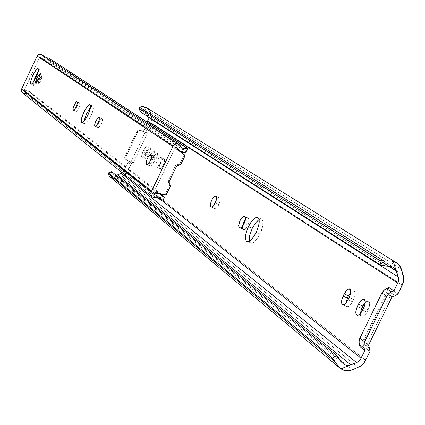 <?xml version="1.0" encoding="UTF-8"?>
<svg xmlns="http://www.w3.org/2000/svg" width="425" height="425" viewBox="0 0 425 425"><rect width="100%" height="100%" fill="white"/><g stroke="black" fill="none" stroke-linecap="round" stroke-linejoin="round"><path stroke-width="0.32" stroke-dasharray="2.12 1.59" d="M247.945 225.324L249.22 221.584L249.146 218.923L245.071 216.808L248.811 218.503L247.281 217.993L245.549 219.406L248.173 218.057L244.433 216.362L248.811 218.503L249.3 219.412L249.305 221.027L247.945 225.324L244.194 223.63L247.945 225.324L245.533 228.868L244.375 229.649L243.488 229.569L244.386 229.643L245.655 228.746L247.945 225.324M218.955 204.558L220.177 201.02L220.155 198.528L216.288 196.515L219.858 198.14L218.471 197.699L216.596 199.41L219.279 197.737L215.714 196.111L219.858 198.14L220.336 199.665L218.955 204.558L215.374 202.938L218.955 204.558L216.692 207.942L215.618 208.702L214.811 208.654L215.624 208.702L216.798 207.83L218.955 204.558M261.561 219.135C263.952 221.207 263.452 226.164 260.063 234.005L257.555 238.361L253.528 242.659L251.265 243.392L250.394 243.058L249.369 241.156L250.745 243.259C253.486 243.738 256.588 240.651 260.063 234.005L256.238 232.278L260.063 234.005L262.592 226.886L262.926 221.244L261.842 219.295L260.961 218.992L259.117 219.518L261.561 219.135L257.805 217.43M163.386 164.757L164.512 161.596L164.576 159.417L161.102 157.611L161.362 159.651L160.14 163.274L163.386 164.757L164.602 161.133L164.549 159.364L163.875 158.764L163.205 158.775L162.292 159.497L159.912 163.498L159.04 167.487L159.364 168.21L160.496 168.544L162.924 165.66L163.386 164.757L160.14 163.274L157.686 166.797L156.883 167.163L155.922 166.462L156.06 163.859L157.096 161.086L158.562 158.621L159.97 157.298L161.102 157.611L161.426 158.323L160.91 161.388L158.801 165.569L157.473 166.951L156.586 167.073L160.273 168.624L161.766 167.413L163.386 164.757M364.809 344.776L363.773 341.503L387.058 293.702L390.347 292.352L393.003 290.636L365.149 347.809L364.809 344.776L369.591 348.447L364.809 344.776L365.149 347.809L369.931 351.502L365.149 347.809L393.003 290.636L397.986 293.941L393.003 290.636L390.347 292.352L387.058 293.702L363.773 341.503L364.809 344.776M110.08 176.832L113.374 178.5L117.427 178.5L124.111 175.753L125.965 174.112L127.325 172.035L365.659 360.267L127.325 172.035L131.553 163.29L132.393 162.44L133.078 163.221L147.422 133.115L146.529 132.765L146.721 131.452L150.87 122.613L402.278 285.132L150.87 122.613L147.066 130.597L143.969 129.173L143.432 131.341L145.175 132.265L130.794 162.446L129.434 161.032L128.679 161.558L124.222 170.637L162.616 201.052L124.222 170.637L128.015 162.669L131.118 164.077L126.432 173.528L123.903 175.892L116.562 178.665L112.545 178.25M145.982 153.377L144.978 156.065L144.718 158.153L145.297 158.929L146.067 158.562L147.502 156.83L149.212 153.505L150.487 149.292L150.37 148.293L149.531 148.054L148.176 149.356L146.758 151.752L144.776 156.99L144.845 158.626L145.86 158.716L148.431 155.136L145.276 153.696L142.912 157.128L141.865 157.404L141.562 156.14L142.099 153.76L144.064 149.441L145.515 147.332L146.737 146.513L147.321 147.273L147.066 149.356L144.776 154.657L142.487 157.404L141.695 157.192L141.573 155.98L142.837 151.943L145.982 153.377L142.837 151.943L143.613 150.317L146.758 151.752L145.982 153.377M368.146 309.825L369.506 305.793L369.522 302.494L369.213 301.766L368.183 301.043L366.754 301.378L365.234 302.6L368.512 301.139C370.18 302.451 370.058 305.347 368.146 309.825L363.704 307.843L368.146 309.825L366.987 312.205L362.546 310.223L366.987 312.205L368.146 309.825M360.23 313.698L360.671 316.482L361.686 317.225L362.36 317.204L364.735 315.6L366.987 312.205C365.033 315.865 363.168 317.512 361.393 317.14L360.432 315.956L360.23 313.698M345.923 303.078L346.024 305.267L347.283 306.691L349.435 305.835L351.013 304.109L354.131 298.095L355.082 293.165L354.641 291.55L353.658 290.859L352.277 291.194L350.694 292.527L353.983 290.95C355.571 292.219 355.428 295.035 353.558 299.407L349.201 297.463L353.558 299.407L352.426 301.739L348.07 299.795L352.426 301.739C350.513 305.336 348.702 306.956 346.997 306.606L346.062 305.4L345.923 303.078M242.383 226.53L242.558 228.751L243.488 229.569L240.035 228.012L243.488 229.569L240.423 228.012L242.85 229.107L242.383 226.53M213.934 205.36L213.817 207.389L214.811 208.654L211.485 207.15L214.811 208.654L211.831 207.145L214.242 208.239L213.934 205.36M152.963 158.392L151.943 161.128L151.688 163.248L152.288 164.039L153.074 163.678L155.486 160.209L157.032 156.692L157.563 154.27L157.234 152.989L156.575 153L155.194 154.312L153.749 156.745L151.741 162.068L151.821 163.731L152.251 164.039L152.867 163.827L155.486 160.209L152.283 158.748L149.876 162.222L148.808 162.499L148.49 161.208L149.366 157.861L151.018 154.397L152.501 152.262L153.749 151.443L154.355 152.219L154.1 154.339L151.778 159.72L149.441 162.499L148.628 162.276L148.5 161.043L149.775 156.942L152.963 158.392L149.775 156.942L150.567 155.29L153.749 156.745L152.963 158.392M147.316 122.15L143.969 129.173L147.316 122.15M360.134 346.874L389.018 287.566L360.134 346.874M110.75 177.337L116.243 175.201L110.75 177.337M122.315 172.853L124.222 170.637L122.315 172.853M140.223 111.371L141.86 110.149L143.368 110.16L144.957 110.882L146.747 113.332L388.168 265.992L146.747 113.332L147.852 116.609L144.362 106.718L146.221 112.232L144.957 110.882L143.368 110.16L141.86 110.149L140.797 110.665L385.634 266.071L140.797 110.665L140.213 111.632M150.02 112.073L388.025 260.908L150.02 112.073L151.305 115.892L150.02 112.073L146.567 107.674L147.857 108.672M151.305 115.892L151.741 119.271L150.87 122.613L151.741 119.271L151.305 115.892L403.176 274.996L151.305 115.892M111.573 171.652L111.424 172.385L340.058 359.741L111.424 172.385L112.492 174.208L114.383 175.121L116.121 175.217L114.383 175.121L112.784 174.431L111.52 172.858L111.663 171.642M118.554 178.144L352.468 369.777L118.554 178.144M122.358 176.667L358.147 367.407L122.358 176.667M388.025 260.908L401.423 269.28L388.025 260.908M133.078 163.221L132.643 162.531L129.54 161.123L129.97 161.813L133.078 163.221L125.71 159.412L124.743 158.19L124.663 157.388L136.962 131.219L138.125 130.093L139.697 130.034L147.422 133.115L133.078 163.221M144.319 131.686L146.715 132.993L144.319 131.686L139.697 130.034L144.319 131.686M136.962 131.219L124.876 156.597L125.699 157.223L137.801 131.793L136.962 131.219L137.801 131.793L125.481 158.01L125.561 158.817L126.528 160.039L125.71 159.412L130.794 162.446L126.528 160.039L130.794 162.446L145.175 132.265L139.756 130.486L138.964 130.666L137.801 131.793L138.964 130.666L140.542 130.608L139.257 129.928L137.913 130.199L136.962 131.219M146.715 132.993L143.57 131.553L143.969 129.173L147.066 130.597L146.715 132.993M131.118 164.077L128.015 162.669L129.444 161.038L132.643 162.531L131.118 164.077M125.71 159.412L126.528 160.039L125.699 157.223L124.876 156.597L125.71 159.412M150.567 155.29L152.426 152.341L153.962 151.486L154.302 153.409L153.074 157.085L156.278 158.546L157.292 155.837L157.505 153.441L156.995 152.904L156.134 153.292L153.749 156.745L150.567 155.29M152.283 158.748L155.486 160.209L156.278 158.546L153.074 157.085L152.283 158.748M156.129 166.738C155.911 162.589 157.388 159.423 160.56 157.239L163.795 158.722C160.618 160.894 159.141 164.061 159.364 168.21L156.129 166.738M161.102 157.611L164.337 159.093L161.102 157.611M143.613 150.317L145.446 147.406L146.949 146.556L147.262 148.442L146.057 152.06L149.212 153.505L150.333 150.344L150.434 148.479L149.94 147.958L149.101 148.346L146.758 151.752L143.613 150.317M145.276 153.696L148.431 155.136L149.212 153.505L146.057 152.06L145.276 153.696M368.549 345.153L363.773 341.503L368.549 345.153M391.999 297.027L387.058 293.702L391.999 297.027M395.314 295.662L390.347 292.352L395.314 295.662M40.625 69.753L41.023 70.805L40.396 74.157L38.633 78.652L36.338 82.753L34.898 84.564L33.788 85.292L33.416 85.213L33.378 82.142L33.097 84.177L33.416 85.213L31.03 84.118L33.501 85.26C35.503 86.647 42.877 70.789 40.694 69.79L38.144 68.611L40.694 69.79L39.807 69.955L38.186 71.692L40.625 69.753L38.075 68.574M42.277 75.469L39.78 78.604L38.872 78.184L39.78 78.604L38.154 82.673L38.064 83.964L38.601 84.081L40.678 81.016L42.404 76.388L42.394 75.645L41.852 75.538L40.131 77.897L39.164 79.911L38.218 84.166L40.678 81.016L38.101 79.826L40.678 81.016L42.277 75.469L39.706 74.279L42.277 75.469M90.429 107.52L92.815 106.133L93.245 106.643L93.373 108.487L92.257 112.997L89.048 119.765L86.408 123.165L85.669 123.718L84.57 123.797L84.182 121.157L84.108 122.543L84.57 123.797L81.929 122.597L84.697 123.877C87.343 125.609 95.742 107.546 92.921 106.192L90.031 104.858L92.921 106.192L91.811 106.308L90.238 107.743M165.559 193.742L166.531 194.491L165.559 193.742L164.459 194.289L154.036 191.824L154.987 192.567L154.036 191.824L174.957 148.022L154.036 191.824L164.459 194.289L165.559 193.742L169.485 185.518L165.559 193.742M170.468 186.256L169.485 185.518L169.479 184.657L169.485 185.518L170.468 186.256M175.95 148.686L184.609 154.913L183.6 154.238L183.876 155.417L179.94 163.652L180.944 164.342L179.94 163.652L175.599 165.415L168.082 181.146L168.093 182.012L169.479 184.657L170.462 185.39L169.479 184.657L168.093 182.012L169.07 182.739L168.093 182.012L168.082 181.146L169.06 181.873L168.082 181.146L175.599 165.415L176.593 166.111L175.599 165.415L176.285 164.868L177.278 165.564L176.285 164.868L179.26 164.199L179.94 163.652L183.876 155.417L183.6 154.238L175.95 148.686M154.652 193.269L24.076 90.243L39.658 57.216L176.285 147.98L39.658 57.216L24.172 90.663L154.604 193.487L24.459 90.727L27.019 90.647L29.415 91.502L24.119 90.61L154.652 193.269M102.26 119.037L101.649 118.718L100.98 119.09L98.834 122.315L97.601 126.204L97.665 127.112L98.191 127.612L99.514 126.889L101.633 123.223L102.494 120.174L102.425 119.266L101.835 118.745C99.147 120.822 97.814 123.686 97.83 127.341L95.556 126.305L98.255 127.649C100.948 125.556 102.287 122.687 102.26 119.037L99.296 117.677L102.26 119.037M80.123 103.28L79.576 102.999L78.577 103.769L76.282 108.04L75.804 110.957L76.489 111.467L77.488 110.702L80.038 105.644L80.33 103.843L79.746 103.02L78.269 104.157L76.898 106.542L75.937 109.167L75.942 111.169L73.738 110.16L76.325 111.44L77.35 110.861L79.571 106.999L80.336 103.955L80.123 103.28L77.302 101.984L80.123 103.28M154.711 156.379L153.951 155.959L153.143 156.342L150.997 159.253L154.248 156.044L150.955 154.541L154.711 156.379L151.412 154.87L154.711 156.379L155.051 157.707L154.503 160.214L153.25 163.051L151.714 165.256L150.216 166.042C153.425 163.795 154.928 160.576 154.711 156.379M150.083 161.277L149.34 164.316L149.462 165.373L150.126 165.989L147.002 164.571L150.126 165.989L147.273 164.565L149.669 165.649L150.083 161.277M182.282 148.075L44.11 57.343L42.75 55.84L180.492 146.051L42.75 55.84L42.25 55.138M25.001 93.468L26.669 93.442L28.199 94.079L29.415 91.502L30.005 91.896L32.608 94.695L164.023 197.551L32.608 94.695L31.439 97.166L162.414 200.919L31.439 97.166L32.608 94.695L30.18 92.028L29.415 91.502L28.199 94.079L29.92 96.31L31.439 97.166L29.92 96.31L157.5 197.503L29.92 96.31L28.433 94.249L25.001 93.468L155.842 197.646L25.001 93.468L22.387 92.863M162.573 201.078L164.262 197.604M40.279 57.194L39.658 57.216L40.147 57.056L42.511 59.686L44.062 60.456L48.466 61.104L185.943 151.704L48.466 61.104L49.635 58.629L48.466 61.104L44.747 60.658L42.904 59.93L40.279 57.194L176.763 147.698L40.279 57.194M185.943 151.704L187.558 148.325L186.06 152.012M46.718 58.034L45.284 57.874L44.062 60.456L45.284 57.874L46.718 58.034M44.11 57.343L45.284 57.874L43.807 57.125L42.75 55.84M24.135 93.537L22.53 92.969M184.886 156.092L183.876 155.417L184.886 156.092M165.431 195.038L164.459 194.289L165.431 195.038M180.258 164.895L179.26 164.199L180.258 164.895M38.255 79.491L39.164 79.911L38.255 79.491M38.718 78.513L41.299 79.703L38.718 78.513M76.973 101.75L79.794 103.047L76.973 101.75M73.552 110.165L76.272 111.414L73.552 110.165M98.929 117.417L101.894 118.777L98.929 117.417M95.349 126.31L98.191 127.612L95.349 126.31M250.745 243.259L246.946 241.554M343.219 363.773L112.492 174.208M144.723 110.728L393.529 267.357M146.673 132.977L143.57 131.553M132.552 162.446L129.444 161.038M125.465 159.248L126.283 159.874M148.893 162.547L152.086 164.002M153.962 151.486L157.154 152.942M160.56 157.239L163.795 158.722M159.917 168.597L156.676 167.121M215.618 196.058L219.167 197.667M214.938 208.728L211.368 207.113M244.322 216.293L248.035 217.977M243.637 229.654L239.891 227.97M342.651 304.672L346.997 306.606M349.642 289.005L353.983 290.95M356.968 315.175L361.393 317.14M364.135 299.179L368.512 301.139M141.95 157.452L145.1 158.886M146.949 146.556L150.099 147.996M33.501 85.26L30.951 84.092M42.24 75.448L39.668 74.258M84.697 123.877L81.807 122.554M160.459 198.64L28.433 94.249M30.18 92.028L160.746 193.933M24.172 90.663L154.758 193.832M40.168 57.067L176.97 147.767M42.511 59.686L176.003 148.575M150.87 154.493L154.169 156.002M146.917 164.544L150.216 166.042M92.815 106.133L89.941 104.805M35.647 82.987L38.218 84.166M76.93 101.724L79.746 103.02M73.504 110.149L76.325 111.44M98.882 117.39L101.835 118.745M95.29 126.294L98.255 127.649"/><path stroke-width="0.64" d="M245.071 216.808L245.581 217.908L245.469 219.89L243.637 224.692L241.782 227.178L240.624 227.959L239.11 227.423L238.579 225.776L240.003 220.623L241.15 218.604L242.994 216.591L244.035 216.224L245.368 217.164L245.618 218.445L245.082 221.409L243.589 224.777L241.905 227.056L240.364 228.023L239.11 227.423C238.526 222.376 240.258 218.663 244.301 216.288L245.071 216.808M216.288 196.515L216.739 197.535L216.596 199.394L214.848 203.942L213.695 205.668L212.043 207.087L210.673 206.624L210.21 205.094L211.592 200.223L214.397 196.366L215.714 196.111L216.713 197.354L215.836 201.886L214.492 204.542L212.909 206.513L211.793 207.156L210.673 206.624C210.221 201.891 211.868 198.363 215.602 196.047L216.288 196.515M252.227 228.395L249.698 235.503L249.262 238.234L249.369 241.156L249.719 235.423L252.227 228.395L248.45 226.684L252.227 228.395L256.041 222.291L259.117 219.518L258.772 225.16L256.238 232.278C252.763 238.93 249.666 242.022 246.936 241.549C244.55 239.461 245.055 234.51 248.45 226.684L250.92 222.371L253.608 219.125L256.105 217.435L258.044 217.568L259.117 219.518L255.595 222.849L252.227 228.395M402.278 285.132L397.986 293.941L395.314 295.662L391.999 297.027L368.549 345.153L369.591 348.447L369.931 351.502L364.507 362.233L362.53 364.538L360.14 366.382L351.634 370.095L347.326 370.807L343.161 370.026L339.203 367.46L332.308 357.898L337.2 355.868L340.058 359.741L337.2 355.868L111.887 171.758L337.2 355.868L332.308 357.898L108.593 173.039L332.308 357.898L335.155 361.776L108.136 173.66L335.155 361.776L337.641 365.686L340.935 368.873L349.143 365.452L346.343 365.373L343.745 364.183L341.62 362.111L340.058 359.741L341.62 362.111L343.745 364.183L346.343 365.373L349.143 365.452L356.607 362.573L121.242 173.416L122.315 172.853L117.433 174.893L121.242 173.416L356.607 362.573L359.237 360.852L360.294 359.651L364.884 350.561L360.134 346.874L359.364 344.452L364.108 348.128L363.773 344.983L364.65 341.833L386.819 296.315L388.785 293.638L390.081 292.612L393.975 290.843L397.757 283.082L147.773 121.183L147.316 122.15L148.298 119.175L147.852 116.609L148.038 117.146L398.294 276.994L396.53 271.283L388.168 265.992L396.53 271.283L395.797 269.641L398.57 278.274L398.48 280.936L397.757 283.082L147.773 121.183L148.038 117.146L398.294 276.994L398.597 278.492L398.326 281.594L393.975 290.843L391.526 291.853L386.58 288.564L389.018 287.566L393.975 290.843L389.018 287.566L384.572 289.723L381.91 292.995L386.819 296.315L388.785 293.638L391.526 291.853L386.58 288.564L383.86 290.333L381.91 292.995L386.819 296.315L364.65 341.833L359.901 338.204L381.91 292.995L359.704 338.629L359.029 341.333L359.364 344.452L364.108 348.128L363.773 344.983L364.65 341.833L359.901 338.204L359.316 339.734L359.045 342.922L360.134 346.874L364.884 350.561L364.108 348.128L364.884 350.561L360.676 359.082L358.902 361.154L357.016 362.387L340.935 368.873L343.559 370.17L346.465 370.77L349.493 370.637L352.468 369.777L360.458 366.18L364.283 362.541L369.931 351.502L369.591 348.447L368.549 345.153L391.999 297.027L395.314 295.662L397.986 293.941L403.32 282.29L403.75 278.587L403.176 274.996L403.697 280.07L402.278 285.132M365.234 302.6L363.582 304.821L361.755 308.444L360.23 313.698L361.755 308.444L357.345 306.478L359.927 301.713L362.339 299.402L364.337 299.296L365.245 301.447L364.751 305.139L361.101 312.646L358.679 314.946L357.93 315.238L356.692 315.015L355.948 313.783L355.815 311.727L357.345 306.478L361.755 308.444L362.902 306.085L358.493 304.114L362.902 306.085L365.234 302.6M347.411 298.138L345.923 303.078L347.411 298.138L343.081 296.204L346.386 290.567L347.942 289.255L349.318 288.915L350.588 290.307L350.545 293.516L349.201 297.463L346.657 302.164L344.308 304.438L342.938 304.757L341.684 303.333L341.743 300.124L343.081 296.204L347.411 298.138L348.537 295.827L347.411 298.138M350.694 292.527L348.537 295.827L344.207 293.888L348.537 295.827L350.694 292.527M245.549 219.406L243.727 222.307L242.383 226.53L245.549 219.406M216.596 199.41L215.151 201.838L213.934 205.36L216.596 199.41M162.616 201.052L361.117 358.286L162.616 201.052M256.238 232.278L253.73 236.64L251.016 239.897L248.508 241.549L246.59 241.352L245.554 239.349L245.549 235.864L246.564 231.418L248.45 226.684C251.908 220.038 255.011 216.947 257.762 217.409C260.142 219.475 259.632 224.432 256.238 232.278M112.545 178.25L110.08 176.832L339.92 368.108M116.243 175.201L117.433 174.893L350.922 364.942L117.433 174.893L116.243 175.201M139.097 108.338L140.399 111.855L139.092 108.327L139.682 107.366L141.589 106.547L142.928 106.478L146.583 107.684L142.928 106.478L141.589 106.547L139.682 107.366L384.104 261.147L391.005 260.998L393.247 261.386L396.472 262.762L399.144 265.078L401.227 268.706L403.176 274.996L400.191 266.539L398.347 264.228L395.988 262.475L391.005 260.998L384.104 261.147L139.682 107.366L139.102 108.067L139.278 108.545L379.658 260.52L381.443 261.088L384.104 261.147L379.658 260.52L139.278 108.545L140.399 111.855L381.188 265.434L379.658 260.52L381.188 265.434L140.399 111.855L140.223 111.371M147.857 108.672L150.02 112.073M111.663 171.642L108.216 172.986L108.317 174.462L109.634 176.423L108.317 174.462L108.285 172.927L111.887 171.758L108.295 172.922M385.634 266.071L382.973 266.007L381.188 265.434L391.345 266.417L393.938 267.633L395.797 269.641L393.247 261.386L395.797 269.641L393.938 267.633L391.345 266.417L385.634 266.071M211.831 207.145L210.673 206.624L211.831 207.145M240.423 228.012L239.11 227.423L240.423 228.012M348.07 299.795C346.157 303.392 344.351 305.017 342.646 304.672C341.062 303.402 341.206 300.576 343.081 296.204L344.207 293.888C346.12 290.286 347.932 288.655 349.642 289.005C351.22 290.27 351.071 293.085 349.201 297.463L348.07 299.795M362.546 310.223C360.591 313.889 358.732 315.541 356.963 315.175C355.3 313.857 355.428 310.957 357.345 306.478L358.493 304.114C360.448 300.443 362.312 298.791 364.092 299.163C365.75 300.47 365.617 303.365 363.704 307.843L362.546 310.223M30.86 84.038L30.547 83.008L30.834 80.963L32.943 75.193L35.966 70.088L37.262 68.776L38.144 68.611C40.311 69.599 32.938 85.468 30.945 84.086L30.86 84.038C28.746 82.944 36.077 67.219 38.075 68.574L38.468 69.62L38.192 71.66L36.072 77.467L33.028 82.604L31.732 83.9L30.86 84.038M37.209 77.419L39.668 74.258L39.562 76.367L37.373 81.196L35.785 82.997L35.45 82.466L35.753 80.862L37.931 76.054L38.988 74.598L39.706 74.279L38.718 78.513L35.647 82.981L36.593 78.726L38.255 79.491L36.593 78.726L37.209 77.419L38.872 78.184L37.209 77.419M81.674 122.48L81.223 121.226L81.473 118.83L83.821 112.195L87.353 106.415L88.926 104.98L90.031 104.858C92.831 106.207 84.432 124.281 81.802 122.554L81.674 122.48C78.949 120.992 87.295 103.105 89.925 104.8L90.504 106.085L90.265 108.476L87.906 115.164L84.341 120.976L82.769 122.395L81.674 122.48M166.531 194.491L170.468 186.256L166.069 194.963L154.987 192.567L154.604 193.529L154.902 193.917L157.638 193.678L160.06 194.092L161.84 194.884L163.694 196.393L164.262 197.604L163.694 196.393L161.84 194.884L160.151 198.417L161.383 199.644L161.909 201.004L157.5 197.503L162.541 201.147L161.909 201.004L161.383 199.644L159.173 197.891L152.32 196.871L151.146 195.303L150.891 192.923L172.906 146.428C174.494 143.91 176.566 143.268 179.116 144.511L181.889 147.783L183.871 148.782L182.298 148.081L179.828 145.106L177.852 143.963L175.536 144.075L173.565 145.414L172.906 146.428L37.14 56.047L172.906 146.428L151.263 191.749L21.558 89.091L151.263 191.749L150.843 194.076L151.683 196.217L152.511 197.014L154.673 197.752L160.151 198.417L161.84 194.884L158.621 193.768L154.769 193.843L154.987 192.567L165.431 195.038L166.531 194.491M176.285 147.98L175.95 148.686L184.609 154.913L184.981 155.773L180.662 164.698L177.278 165.564L176.593 166.111L169.06 181.873L170.468 186.256L169.06 181.873L176.593 166.111L180.944 164.342L184.886 156.092L184.609 154.913L175.95 148.686L176.285 147.98L177.129 147.937L176.285 147.98M38.186 71.692L35.487 76.367L33.378 82.131L38.186 71.692M90.238 107.743L86.7 113.512L85.26 116.981L84.182 121.157L86.488 113.964L90.429 107.52M150.997 159.253L150.083 161.277L150.997 159.253M22.53 92.969L21.266 90.796L21.558 89.091L37.14 56.047L39.063 54.347L40.779 54.283L41.73 54.703L40.29 54.203L39.148 54.32L38.112 54.846L37.14 56.047L21.441 89.367L21.271 90.838L21.967 92.448L152.309 196.86M95.227 126.252L94.706 125.757L94.642 124.849L95.88 120.96L98.016 117.73L98.69 117.358L99.296 117.677L99.243 120.201L97.867 123.537L96.135 125.949L95.46 126.321L94.865 125.986C94.86 122.331 96.193 119.468 98.871 117.385L99.296 117.677C99.312 121.322 97.973 124.196 95.285 126.289L95.227 126.252M73.445 110.118L72.919 109.31L73.217 107.514L75.756 102.473L76.755 101.697L77.446 102.191L76.654 105.915L74.279 109.809L73.552 110.165L72.919 109.198L74.524 104.369L75.905 102.308L76.925 101.724L77.509 102.653L76.739 105.703L74.97 109.007L73.445 110.118M146.827 164.491L146.163 163.875L146.046 162.817L147.374 158.413L149.85 154.838L150.657 154.456L151.412 154.87L151.736 155.593L151.47 157.781L149.94 161.542L147.927 164.209L147.119 164.581L146.37 164.151C146.184 159.949 147.682 156.729 150.87 154.493L151.412 154.87C151.613 159.067 150.115 162.292 146.917 164.544L146.827 164.491M162.578 201.126L164.273 197.588L162.573 201.078M154.604 193.487L155.162 193.928L154.604 193.487M182.182 152.325L180.094 151.3L177.129 147.937L179.228 150.636L183.058 152.559L182.182 152.325L183.871 148.782L182.182 152.325M183.882 152.665L183.058 152.559L183.882 152.665M185.215 152.532L184.604 152.649L185.215 152.532M186.06 152.012L185.683 152.352L185.943 151.704M49.635 58.629L187.744 148.484L183.871 148.782L185.645 148.872L187.106 148.293L49.635 58.629M46.814 58.028L48.089 57.816L46.814 58.028M25.001 93.468L24.135 93.537M42.25 55.138L42.75 55.84M147.273 164.565L146.37 164.151L147.273 164.565M73.738 110.16L73.121 109.878L73.738 110.16M95.556 126.305L94.865 125.986L95.556 126.305M146.567 107.674L396.472 262.762M179.116 144.511L41.719 54.697M160.746 193.933L162.743 195.489M176.003 148.575L180.078 151.289M187.744 148.484L186.049 152.033"/></g></svg>
